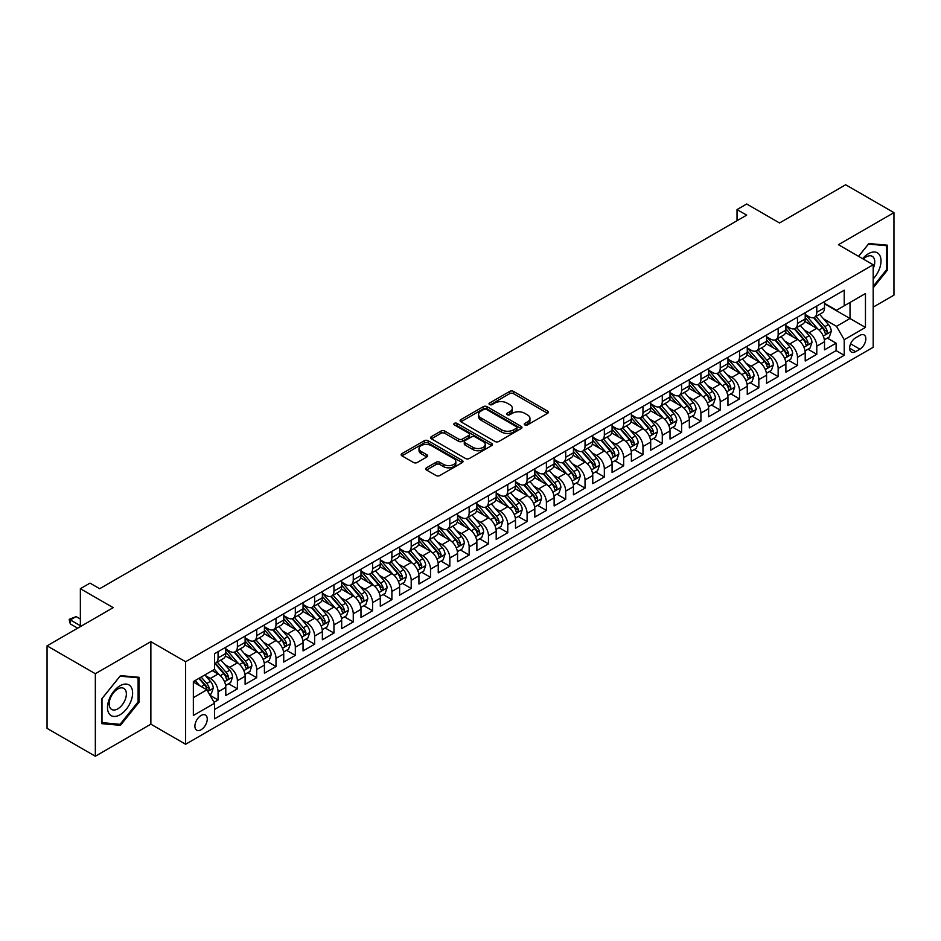 <?xml version="1.0" encoding="UTF-8"?>
<svg xmlns="http://www.w3.org/2000/svg" width="941" height="941" viewBox="0 0 941 941"><rect width="100%" height="100%" fill="white"/><g stroke="black" fill="none" stroke-linecap="round" stroke-linejoin="round"><path stroke-width="1.41" d="M524.831 424.92A1.882 1.082 0 0 0 527.478 424.92L547.627 413.299A2.682 1.553 0 0 0 548.403 412.205A2.682 1.553 0 0 0 547.627 411.111L513.504 391.409A2.682 1.553 0 0 0 509.704 391.409L489.567 403.03A1.882 1.082 0 0 0 489.014 403.807A1.882 1.082 0 0 0 489.567 404.571A1.882 1.082 0 0 0 492.214 404.571L494.825 403.066A8.575 4.952 0 0 1 506.964 403.066L509.799 404.701A8.575 4.952 0 0 1 512.316 408.206A8.575 4.952 0 0 1 509.799 411.711L507.199 413.217A1.882 1.082 0 0 0 506.646 413.981A1.882 1.082 0 0 0 507.199 414.746A1.882 1.082 0 0 0 509.846 414.746L512.457 413.24A8.575 4.952 0 0 1 524.584 413.24L527.43 414.887A8.575 4.952 0 0 1 529.948 418.38A8.575 4.952 0 0 1 527.43 421.886L524.831 423.391A1.882 1.082 0 0 0 524.278 424.156A1.882 1.082 0 0 0 524.831 424.92L524.831 423.391M201.08 729.757A8.74 5.046 120 0 0 206.785 722.053A8.74 5.046 120 0 0 205.444 715.042A8.74 5.046 120 0 0 201.08 715.478A8.74 5.046 120 0 0 195.363 723.182A8.74 5.046 120 0 0 196.704 730.181A8.74 5.046 120 0 0 201.08 729.757M426.485 467.806A2.682 1.553 0 0 0 425.697 468.9A2.682 1.553 0 0 0 426.485 469.994L436.059 475.523A2.682 1.553 0 0 0 439.847 475.523L462.219 462.607A2.682 1.553 0 0 0 463.007 461.513A2.682 1.553 0 0 0 462.219 460.42L428.096 440.717A2.682 1.553 0 0 0 424.309 440.717L401.936 453.633A2.682 1.553 0 0 0 401.148 454.726A2.682 1.553 0 0 0 401.936 455.82L413.499 462.49A2.682 1.553 0 0 0 417.286 462.49L426.861 456.973A2.682 1.553 0 0 0 427.649 455.867A2.682 1.553 0 0 0 426.861 454.774L421.133 451.468A7.175 4.14 0 0 1 419.027 448.539A7.175 4.14 0 0 1 423.45 444.717A7.175 4.14 0 0 1 431.272 445.611L453.738 458.585A7.175 4.14 0 0 1 455.832 461.513A7.175 4.14 0 0 1 451.409 465.336A7.175 4.14 0 0 1 443.587 464.442L439.847 462.278A2.682 1.553 0 0 0 436.059 462.278L426.485 467.806L426.485 469.994M873.189 307.142L893.95 295.156L893.95 212.642L845.665 184.765L779.513 222.958L746.683 203.997L737.026 209.572L746.683 215.148L99.675 588.701L90.018 583.126L80.361 588.701L80.361 626.612M95.335 673.721L95.335 756.235L150.866 724.182L150.866 641.656L95.335 673.721L47.05 645.844L113.202 607.651L80.361 588.701M150.866 641.656L185.624 661.735L873.189 264.774L873.189 347.288L185.624 744.249L185.624 661.735M893.95 212.642L838.419 244.695L873.189 264.774M495.013 441.482A2.682 1.553 0 0 0 498.801 441.482L521.173 428.567A2.682 1.553 0 0 0 521.961 427.473A2.682 1.553 0 0 0 521.173 426.379L487.05 406.677A2.682 1.553 0 0 0 483.262 406.677L460.89 419.592A2.682 1.553 0 0 0 460.102 420.686A2.682 1.553 0 0 0 460.89 421.78L495.013 441.482M455.103 425.332A1.882 1.082 0 0 1 457.008 425.591L457.008 423.368L491.696 443.399A2.682 1.553 0 0 1 492.484 444.493A2.682 1.553 0 0 1 491.696 445.587L469.324 458.502A2.682 1.553 0 0 1 465.536 458.502L431.413 438.8L431.413 436.612A2.682 1.553 0 0 0 430.625 437.706A2.682 1.553 0 0 0 431.413 438.8M431.413 436.612L440.988 431.084A2.682 1.553 0 0 1 444.775 431.084L458.62 439.071A2.682 1.553 0 0 0 462.407 439.071L468.759 435.401A2.682 1.553 0 0 0 469.547 434.307A2.682 1.553 0 0 0 468.759 433.213L454.35 424.897A1.882 1.082 0 0 1 453.797 424.132A1.882 1.082 0 0 1 454.962 423.132A1.882 1.082 0 0 1 457.008 423.368M95.335 756.235L47.05 728.358L47.05 645.844M214.066 702.292L218.077 699.975L210.055 695.352M205.503 675.662L210.349 678.461A10.927 6.305 60 0 1 218.077 691.835L225.793 687.377L225.793 695.517L237.391 688.824L228.592 683.754M224.805 664.511L229.663 667.31A10.927 6.305 60 0 1 237.391 680.684L245.107 676.226L245.107 684.366L256.693 677.673L247.906 672.603M244.119 653.36L248.977 656.159A10.927 6.305 60 0 1 256.693 669.533L264.421 665.075L264.421 673.215L276.007 666.522L267.22 661.452M263.433 642.209L268.291 645.008A10.927 6.305 60 0 1 276.007 658.382L283.735 653.924L283.735 662.064L295.321 655.383L286.534 650.302M282.747 631.058L287.605 633.858A10.927 6.305 60 0 1 295.321 647.232L303.049 642.774L303.049 650.913L314.635 644.232L305.849 639.151M302.061 619.907L306.919 622.707A10.927 6.305 60 0 1 314.635 636.081L322.363 631.623L322.363 639.762L333.949 633.081L325.163 628M321.375 608.756L326.233 611.556A10.927 6.305 60 0 1 333.949 624.942L341.677 620.472L341.677 628.612L353.263 621.93L344.477 616.849M340.689 597.606L345.547 600.405A10.927 6.305 60 0 1 353.263 613.791L360.991 609.321L360.991 617.461L372.577 610.78L363.791 605.698M360.003 586.455L364.849 589.254A10.927 6.305 60 0 1 372.577 602.64L380.305 598.17L380.305 606.31L391.891 599.629L383.105 594.547M379.317 575.304L384.163 578.103A10.927 6.305 60 0 1 391.891 591.489L399.619 587.019L399.619 595.159L411.205 588.478L402.419 583.396M398.631 564.153L403.477 566.952A10.927 6.305 60 0 1 411.205 580.338L418.933 575.868L418.933 584.008L430.519 577.327L421.733 572.246M417.945 553.002L422.791 555.802A10.927 6.305 60 0 1 430.519 569.187L438.247 564.718L438.247 572.857L449.833 566.176L441.047 561.095M437.259 541.851L442.105 544.651A10.927 6.305 60 0 1 449.833 558.037L457.561 553.567L457.561 561.706L469.147 555.025L460.361 549.944M456.573 530.7L461.419 533.5A10.927 6.305 60 0 1 469.147 546.886L476.875 542.416L476.875 550.567L488.461 543.874L479.675 538.793M475.887 519.55L480.733 522.349A10.927 6.305 60 0 1 488.461 535.735L496.189 531.265L496.189 539.416L507.775 532.724L498.989 527.642M495.201 508.399L500.047 511.198A10.927 6.305 60 0 1 507.775 524.584L515.503 520.126L515.503 528.266L527.089 521.573L518.303 516.491M514.515 497.248L519.361 500.047A10.927 6.305 60 0 1 527.089 513.433L534.817 508.975L534.817 517.115L546.403 510.422L537.617 505.341M533.829 486.097L538.675 488.897A10.927 6.305 60 0 1 546.403 502.282L554.131 497.824L554.131 505.964L565.717 499.271L556.931 494.19M553.143 474.946L557.989 477.746A10.927 6.305 60 0 1 565.717 491.131L573.445 486.673L573.445 494.813L585.031 488.12L576.245 483.051M572.457 463.795L577.303 466.595A10.927 6.305 60 0 1 585.031 479.981L592.759 475.523L592.759 483.662L604.345 476.969L595.559 471.9M591.771 452.645L596.618 455.444A10.927 6.305 60 0 1 604.345 468.83L612.073 464.372L612.073 472.511L623.66 465.819L614.873 460.749M611.085 441.494L615.932 444.293A10.927 6.305 60 0 1 623.66 457.679L631.387 453.221L631.387 461.361L642.974 454.668L634.187 449.598M630.399 430.343L635.246 433.142A10.927 6.305 60 0 1 642.974 446.528L650.69 442.07L650.69 450.21L662.288 443.517L653.501 438.447M649.713 419.192L654.56 421.991A10.927 6.305 60 0 1 662.288 435.377L670.004 430.919L670.004 439.059L681.602 432.366L672.815 427.296M669.027 408.041L673.874 410.841A10.927 6.305 60 0 1 681.602 424.226L689.318 419.768L689.318 427.908L700.916 421.215L692.117 416.145M688.342 396.89L693.188 399.69A10.927 6.305 60 0 1 700.916 413.075L708.632 408.617L708.632 416.757L720.23 410.064L711.431 404.995M707.656 385.739L712.502 388.539A10.927 6.305 60 0 1 720.23 401.925L727.946 397.467L727.946 405.606L739.544 398.913L730.745 393.844M726.958 374.589L731.816 377.388A10.927 6.305 60 0 1 739.544 390.774L747.26 386.316L747.26 394.455L758.846 387.763L750.059 382.693M746.272 363.438L751.13 366.237A10.927 6.305 60 0 1 758.846 379.623L766.574 375.165L766.574 383.305L778.16 376.612L769.373 371.542M765.586 352.287L770.444 355.086A10.927 6.305 60 0 1 778.16 368.472L785.888 364.014L785.888 372.154L797.474 365.461L788.687 360.391M784.9 341.136L789.758 343.935A10.927 6.305 60 0 1 797.474 357.321L805.202 352.863L805.202 361.003L816.788 354.31L816.788 346.17A10.927 6.305 -120 0 0 809.072 332.785L804.214 329.985M808.001 349.24L816.788 354.31M225.793 687.377A10.927 6.305 -120 0 0 218.077 674.003L212.278 670.651M245.107 676.226A10.927 6.305 -120 0 0 237.391 662.852L225.44 655.948M264.421 665.075A10.927 6.305 -120 0 0 256.693 651.701L244.754 644.797M283.735 653.924A10.927 6.305 -120 0 0 276.007 640.55L264.068 633.646M303.049 642.774A10.927 6.305 -120 0 0 295.321 629.4L283.382 622.495M322.363 631.623A10.927 6.305 -120 0 0 314.635 618.249L302.696 611.344M341.677 620.472A10.927 6.305 -120 0 0 333.949 607.098L322.01 600.193M360.991 609.321A10.927 6.305 -120 0 0 353.263 595.947L341.324 589.054M380.305 598.17A10.927 6.305 -120 0 0 372.577 584.796L360.638 577.903M399.619 587.019A10.927 6.305 -120 0 0 391.891 573.645L379.952 566.753M418.933 575.868A10.927 6.305 -120 0 0 411.205 562.495L399.266 555.602M438.247 564.718A10.927 6.305 -120 0 0 430.519 551.344L418.58 544.451M457.561 553.567A10.927 6.305 -120 0 0 449.833 540.193L437.894 533.3M476.875 542.416A10.927 6.305 -120 0 0 469.147 529.042L457.208 522.149M496.189 531.265A10.927 6.305 -120 0 0 488.461 517.891L476.522 510.998M515.503 520.126A10.927 6.305 -120 0 0 507.775 506.74L495.836 499.847M534.817 508.975A10.927 6.305 -120 0 0 527.089 495.589L515.15 488.697M554.131 497.824A10.927 6.305 -120 0 0 546.403 484.439L534.453 477.546M573.445 486.673A10.927 6.305 -120 0 0 565.717 473.288L553.767 466.395M592.759 475.523A10.927 6.305 -120 0 0 585.031 462.137L573.081 455.244M612.073 464.372A10.927 6.305 -120 0 0 604.345 450.986L592.395 444.093M631.387 453.221A10.927 6.305 -120 0 0 623.66 439.835L611.709 432.942M650.69 442.07A10.927 6.305 -120 0 0 642.974 428.684L631.023 421.791M670.004 430.919A10.927 6.305 -120 0 0 662.288 417.533L650.337 410.641M689.318 419.768A10.927 6.305 -120 0 0 681.602 406.383L669.651 399.49M708.632 408.617A10.927 6.305 -120 0 0 700.916 395.232L688.965 388.339M727.946 397.467A10.927 6.305 -120 0 0 720.23 384.081L708.279 377.188M747.26 386.316A10.927 6.305 -120 0 0 739.544 372.93L727.593 366.037M766.574 375.165A10.927 6.305 -120 0 0 758.846 361.779L746.907 354.886M785.888 364.014A10.927 6.305 -120 0 0 778.16 350.628L766.221 343.736M805.202 352.863A10.927 6.305 -120 0 0 797.474 339.478L785.535 332.585M859.862 335.361L855.616 337.807A8.469 4.893 120 0 0 850.076 345.265A8.469 4.893 120 0 0 851.382 352.052A8.469 4.893 120 0 0 855.616 351.64L859.862 349.182A8.469 4.893 120 0 0 865.391 341.724A8.469 4.893 120 0 0 864.097 334.937A8.469 4.893 120 0 0 859.862 335.361M193.352 697.634L206.867 689.835L214.595 703.209L214.595 718.83L844.218 355.31L844.218 339.701L836.49 326.327L823.528 318.834M214.595 703.209L193.352 715.478L193.352 681.578L214.595 669.31L214.595 653.701L844.218 290.193L844.218 305.801L865.461 293.545L865.461 327.433L844.218 339.701M225.793 649.019L229.663 651.254A10.927 6.305 60 0 0 235.121 651.795L242.849 647.337A10.927 6.305 -120 0 0 245.107 642.327L245.107 636.081M245.107 637.869L248.977 640.103A10.927 6.305 60 0 0 254.435 640.645L262.163 636.187A10.927 6.305 -120 0 0 264.421 631.176L264.421 624.93M264.421 626.718L268.291 628.953A10.927 6.305 60 0 0 273.749 629.494L281.477 625.036A10.927 6.305 -120 0 0 283.735 620.025L283.735 613.779M283.735 615.567L287.605 617.802A10.927 6.305 60 0 0 293.063 618.343L300.791 613.885A10.927 6.305 -120 0 0 303.049 608.874L303.049 602.628M303.049 604.416L306.919 606.651A10.927 6.305 60 0 0 312.377 607.192L320.105 602.734A10.927 6.305 -120 0 0 322.363 597.723L322.363 591.489M322.363 593.265L326.233 595.5A10.927 6.305 60 0 0 331.691 596.041L339.419 591.583A10.927 6.305 -120 0 0 341.677 586.572L341.677 580.338M341.677 582.114L345.547 584.349A10.927 6.305 60 0 0 351.005 584.89L358.733 580.432A10.927 6.305 -120 0 0 360.991 575.422L360.991 569.187M360.991 570.964L364.849 573.198A10.927 6.305 60 0 0 370.319 573.739L378.047 569.281A10.927 6.305 -120 0 0 380.305 564.271L380.305 558.037M380.305 559.813L384.163 562.048A10.927 6.305 60 0 0 389.633 562.589L397.361 558.131A10.927 6.305 -120 0 0 399.619 553.12L399.619 546.886M399.619 548.662L403.477 550.897A10.927 6.305 60 0 0 408.947 551.438L416.675 546.98A10.927 6.305 -120 0 0 418.933 541.981L418.933 535.735M418.933 537.511L422.791 539.746A10.927 6.305 60 0 0 428.261 540.287L435.989 535.829A10.927 6.305 -120 0 0 438.247 530.83L438.247 524.584M438.247 526.36L442.105 528.595A10.927 6.305 60 0 0 447.575 529.136L455.303 524.678A10.927 6.305 -120 0 0 457.561 519.679L457.561 513.433M457.561 515.209L461.419 517.444A10.927 6.305 60 0 0 466.889 517.985L474.605 513.527A10.927 6.305 -120 0 0 476.875 508.528L476.875 502.282M476.875 504.058L480.733 506.293A10.927 6.305 60 0 0 486.203 506.834L493.919 502.376A10.927 6.305 -120 0 0 496.189 497.377L496.189 491.131M496.189 492.908L500.047 495.142A10.927 6.305 60 0 0 505.517 495.684L513.233 491.226A10.927 6.305 -120 0 0 515.503 486.226L515.503 479.981M515.503 481.757L519.361 483.992A10.927 6.305 60 0 0 524.831 484.533L532.547 480.075A10.927 6.305 -120 0 0 534.817 475.076L534.817 468.83M534.817 470.606L538.675 472.841A10.927 6.305 60 0 0 544.145 473.382L551.861 468.924A10.927 6.305 -120 0 0 554.131 463.925L554.131 457.679M554.131 459.455L557.989 461.69A10.927 6.305 60 0 0 563.447 462.231L571.175 457.773A10.927 6.305 -120 0 0 573.445 452.774L573.445 446.528M573.445 448.316L577.303 450.539A10.927 6.305 60 0 0 582.761 451.08L590.489 446.622A10.927 6.305 -120 0 0 592.759 441.623L592.759 435.377M592.759 437.165L596.618 439.388A10.927 6.305 60 0 0 602.075 439.929L609.803 435.471A10.927 6.305 -120 0 0 612.073 430.472L612.073 424.226M612.073 426.014L615.932 428.237A10.927 6.305 60 0 0 621.389 428.778L629.117 424.32A10.927 6.305 -120 0 0 631.387 419.321L631.387 413.075M631.387 414.863L635.246 417.086A10.927 6.305 60 0 0 640.703 417.628L648.431 413.17A10.927 6.305 -120 0 0 650.69 408.171L650.69 401.925M650.69 403.713L654.56 405.936A10.927 6.305 60 0 0 660.017 406.477L667.745 402.019A10.927 6.305 -120 0 0 670.004 397.02L670.004 390.774M670.004 392.562L673.874 394.785A10.927 6.305 60 0 0 679.331 395.326L687.059 390.868A10.927 6.305 -120 0 0 689.318 385.869L689.318 379.623M689.318 381.411L693.188 383.634A10.927 6.305 60 0 0 698.645 384.175L706.373 379.717A10.927 6.305 -120 0 0 708.632 374.718L708.632 368.472M708.632 370.26L712.502 372.483A10.927 6.305 60 0 0 717.959 373.024L725.687 368.566A10.927 6.305 -120 0 0 727.946 363.567L727.946 357.321M727.946 359.109L731.816 361.332A10.927 6.305 60 0 0 737.274 361.873L745.001 357.415A10.927 6.305 -120 0 0 747.26 352.416L747.26 346.17M747.26 347.958L751.13 350.181A10.927 6.305 60 0 0 756.588 350.722L764.315 346.264A10.927 6.305 -120 0 0 766.574 341.265L766.574 335.02M766.574 336.807L770.444 339.031A10.927 6.305 60 0 0 775.902 339.572L783.63 335.114A10.927 6.305 -120 0 0 785.888 330.115L785.888 323.869M785.888 325.657L789.758 327.88A10.927 6.305 60 0 0 795.216 328.421L802.944 323.963A10.927 6.305 -120 0 0 805.202 318.964L805.202 312.718M214.595 709.455L836.102 350.628L836.102 343.159L824.516 349.852L824.516 341.712A10.927 6.305 -120 0 0 816.788 328.327L804.849 321.434M805.202 314.506L809.072 316.729A10.927 6.305 -120 0 0 814.53 317.27A10.927 6.305 -120 0 0 816.788 312.271L816.788 306.025M814.53 317.27L822.258 312.812A10.927 6.305 -120 0 0 824.516 307.813L824.516 301.567M218.077 651.701L218.077 657.935A10.927 6.305 60 0 1 215.807 662.946A10.927 6.305 60 0 1 214.595 663.381M215.807 662.946L223.535 658.477A10.927 6.305 -120 0 0 225.793 653.477L225.793 647.232M237.391 640.55L237.391 646.796A10.927 6.305 60 0 1 235.121 651.795M256.693 629.4L256.693 635.645A10.927 6.305 60 0 1 254.435 640.645M276.007 618.249L276.007 624.495A10.927 6.305 60 0 1 273.749 629.494M295.321 607.098L295.321 613.344A10.927 6.305 60 0 1 293.063 618.343M314.635 595.947L314.635 602.193A10.927 6.305 60 0 1 312.377 607.192M333.949 584.796L333.949 591.042A10.927 6.305 60 0 1 331.691 596.041M353.263 573.645L353.263 579.891A10.927 6.305 60 0 1 351.005 584.89M372.577 562.495L372.577 568.74A10.927 6.305 60 0 1 370.319 573.739M391.891 551.344L391.891 557.59A10.927 6.305 60 0 1 389.633 562.589M411.205 540.193L411.205 546.439A10.927 6.305 60 0 1 408.947 551.438M430.519 529.042L430.519 535.288A10.927 6.305 60 0 1 428.261 540.287M449.833 517.891L449.833 524.137A10.927 6.305 60 0 1 447.575 529.136M469.147 506.74L469.147 512.986A10.927 6.305 60 0 1 466.889 517.985M488.461 495.589L488.461 501.835A10.927 6.305 60 0 1 486.203 506.834M507.775 484.439L507.775 490.684A10.927 6.305 60 0 1 505.517 495.684M527.089 473.288L527.089 479.534A10.927 6.305 60 0 1 524.831 484.533M546.403 462.137L546.403 468.383A10.927 6.305 60 0 1 544.145 473.382M565.717 450.986L565.717 457.232A10.927 6.305 60 0 1 563.447 462.231M585.031 439.835L585.031 446.081A10.927 6.305 60 0 1 582.761 451.08M604.345 428.684L604.345 434.93A10.927 6.305 60 0 1 602.075 439.929M623.66 417.533L623.66 423.779A10.927 6.305 60 0 1 621.389 428.778M642.974 406.383L642.974 412.629A10.927 6.305 60 0 1 640.703 417.628M662.288 395.232L662.288 401.478A10.927 6.305 60 0 1 660.017 406.477M681.602 384.081L681.602 390.327A10.927 6.305 60 0 1 679.331 395.326M700.916 372.93L700.916 379.176A10.927 6.305 60 0 1 698.645 384.175M720.23 361.779L720.23 368.025A10.927 6.305 60 0 1 717.959 373.024M739.544 350.628L739.544 356.874A10.927 6.305 60 0 1 737.274 361.873M758.846 339.478L758.846 345.723A10.927 6.305 60 0 1 756.588 350.722M778.16 328.327L778.16 334.573A10.927 6.305 60 0 1 775.902 339.572M797.474 317.176L797.474 323.422A10.927 6.305 60 0 1 795.216 328.421M797.474 357.321L797.474 365.461M778.16 368.472L778.16 376.612M758.846 379.623L758.846 387.763M739.544 390.774L739.544 398.913M720.23 401.925L720.23 410.064M700.916 413.075L700.916 421.215M681.602 424.226L681.602 432.366M662.288 435.377L662.288 443.517M642.974 446.528L642.974 454.668M623.66 457.679L623.66 465.819M604.345 468.83L604.345 476.969M585.031 479.981L585.031 488.12M565.717 491.131L565.717 499.271M546.403 502.282L546.403 510.422M527.089 513.433L527.089 521.573M507.775 524.584L507.775 532.724M488.461 535.735L488.461 543.874M469.147 546.886L469.147 555.025M449.833 558.037L449.833 566.176M430.519 569.187L430.519 577.327M411.205 580.338L411.205 588.478M391.891 591.489L391.891 599.629M372.577 602.64L372.577 610.78M353.263 613.791L353.263 621.93M333.949 624.942L333.949 633.081M314.635 636.081L314.635 644.232M295.321 647.232L295.321 655.383M276.007 658.382L276.007 666.522M256.693 669.533L256.693 677.673M237.391 680.684L237.391 688.824M218.077 691.835L218.077 699.975M206.867 689.835L193.352 682.025M836.49 326.327L850.017 318.517L850.017 302.461L865.461 293.545M824.516 303.802L865.461 327.433M824.516 303.355L836.49 310.271L844.218 305.801M150.866 724.182L185.624 744.249M737.026 209.572L737.026 220.723M827.315 338.09L836.102 343.159M836.102 350.628L844.218 355.31M873.189 287.84L887.481 270.055L887.481 245.213L868.837 243.543L858.568 256.328M101.804 723.664L120.436 725.335L139.08 702.151L139.08 677.297L120.436 675.626L101.804 698.822L101.804 723.664M886.516 269.502L887.481 270.055M138.115 701.586L139.08 702.151M118.472 724.194L120.436 725.335M525.572 425.191L527.43 424.12A8.575 4.952 0 0 0 529.948 420.615L529.948 418.38M512.316 408.206L512.316 410.441A8.575 4.952 0 0 1 509.799 413.934L507.94 415.016M547.591 413.322L513.504 393.632A2.682 1.553 0 0 0 509.704 393.632L490.32 404.83M521.138 428.59L487.05 408.9A2.682 1.553 0 0 0 483.262 408.9L460.925 421.803L460.89 419.592M516.433 428.237A1.882 1.082 0 0 0 516.985 427.473A1.882 1.082 0 0 0 516.433 426.708L486.485 409.406A1.882 1.082 0 0 0 483.827 409.406L481.086 410.994A8.575 4.952 0 0 0 478.569 414.499A8.575 4.952 0 0 0 481.086 418.004L501.553 429.825A8.575 4.952 0 0 0 513.692 429.825L516.433 428.237L516.433 430.472A1.882 1.082 0 0 0 516.985 429.696L516.985 427.473M478.569 414.499L478.569 416.734A8.575 4.952 0 0 0 481.086 420.239L481.086 418.004M516.433 430.472L513.692 432.048A8.575 4.952 0 0 1 501.553 432.048L481.086 420.239M431.449 438.824L440.988 433.307L440.988 431.084M469.547 434.307L469.547 436.542A2.682 1.553 0 0 1 468.759 437.636L462.407 441.305A2.682 1.553 0 0 1 458.62 441.305L444.775 433.307A2.682 1.553 0 0 0 440.988 433.307M457.008 425.591L491.661 445.611M472.982 447.363A7.175 4.14 0 0 0 480.792 448.257A7.175 4.14 0 0 0 485.215 444.434A7.175 4.14 0 0 0 483.121 441.505L475.205 436.942A2.682 1.553 0 0 0 471.417 436.942L465.066 440.6A2.682 1.553 0 0 0 464.278 441.694A2.682 1.553 0 0 0 465.066 442.799L472.982 447.363L472.982 449.598A7.175 4.14 0 0 0 480.792 450.492A7.175 4.14 0 0 0 485.215 446.669L485.215 444.434M464.278 441.694L464.278 443.929A2.682 1.553 0 0 0 465.066 445.022L465.066 442.799M472.982 449.598L465.066 445.022M455.832 461.513L455.832 463.737A7.175 4.14 0 0 1 451.409 467.559A7.175 4.14 0 0 1 443.587 466.665L439.847 464.501A2.682 1.553 0 0 0 436.059 464.501L426.52 470.018M419.027 448.539L419.027 450.774A7.175 4.14 0 0 0 421.133 453.703L421.133 451.468M426.826 456.985L421.133 453.703M462.219 460.42L462.219 462.607L428.096 442.94A2.682 1.553 0 0 0 424.309 442.94L401.972 455.844M824.351 339.795L829.35 336.913L831.279 331.338A7.234 4.176 -120 0 0 828.456 324.539L819.635 314.329M817.87 329.032L807.402 316.917A20.89 12.068 -120 0 0 805.202 314.623M812.13 325.633L806.272 318.858A17.35 10.01 -120 0 0 805.202 317.693M813.542 317.67L822.469 327.997A7.234 4.176 60 0 1 825.057 332.985C826.139 334.443 826.916 333.996 827.374 331.644A7.234 4.176 -120 0 0 824.787 326.668L815.965 316.447M814.071 317.493L823.657 328.597A3.682 2.129 60 0 1 824.587 330.044L827.374 331.644M825.057 332.985L825.575 333.843M873.189 278.865A17.75 10.245 120 0 0 880.776 258.281A17.75 10.245 120 0 0 868.461 253.682A17.75 10.245 120 0 0 862.638 258.681M873.189 268.526A12.151 7.022 120 0 0 872.248 256.328A12.151 7.022 120 0 0 866.167 256.928A12.151 7.022 120 0 0 863.356 259.093M858.604 256.352L868.461 244.095L886.516 245.707L886.516 269.785L873.189 286.358M885.316 245.013L886.516 245.707M130.928 701.233A17.75 10.245 120 0 0 126.329 684.083A17.75 10.245 120 0 0 109.18 699.292A17.75 10.245 120 0 0 113.779 716.43A17.75 10.245 120 0 0 130.928 701.233M125.212 699.598A12.151 7.022 120 0 0 123.847 688.412A12.151 7.022 120 0 0 110.32 698.269A12.151 7.022 120 0 0 111.697 709.467A12.151 7.022 120 0 0 125.212 699.598M101.993 722.723L101.993 698.645L120.06 676.179L138.115 677.791L138.115 701.868L120.06 724.335L101.804 722.606M136.916 677.097L138.115 677.791M805.037 350.946L810.036 348.064L811.965 342.489A7.234 4.176 -120 0 0 809.142 335.69L800.321 325.48M798.556 340.183L788.087 328.068A20.89 12.068 -120 0 0 785.888 325.774M792.816 336.784L786.958 330.009A17.35 10.01 -120 0 0 785.888 328.844M794.228 328.821L803.155 339.148A7.234 4.176 60 0 1 805.743 344.135C806.825 345.594 807.601 345.147 808.06 342.795A7.234 4.176 -120 0 0 805.472 337.819L796.651 327.597M794.757 328.644L804.343 339.748A3.682 2.129 60 0 1 805.273 341.195L808.06 342.795M805.743 344.135L806.261 344.994M785.723 362.097L790.722 359.215L792.651 353.64A7.234 4.176 -120 0 0 789.828 346.841L781.006 336.631M779.242 351.334L768.773 339.219A20.89 12.068 -120 0 0 766.574 336.925M773.502 347.935L767.644 341.16A17.35 10.01 -120 0 0 766.574 339.995M774.913 339.972L783.841 350.299A7.234 4.176 60 0 1 786.429 355.286C787.511 356.745 788.287 356.298 788.746 353.945A7.234 4.176 -120 0 0 786.158 348.97L777.337 338.748M775.443 339.795L785.029 350.899A3.682 2.129 60 0 1 785.958 352.346L788.746 353.945M786.429 355.286L786.947 356.145M766.409 373.248L771.408 370.366L773.337 364.79A7.234 4.176 -120 0 0 770.514 357.992L761.692 347.782M759.928 362.485L749.459 350.37A20.89 12.068 -120 0 0 747.26 348.076M754.188 359.086L748.33 352.31A17.35 10.01 -120 0 0 747.26 351.146M755.599 351.122L764.527 361.45A7.234 4.176 60 0 1 767.115 366.437C768.197 367.896 768.973 367.449 769.432 365.096A7.234 4.176 -120 0 0 766.844 360.109L758.023 349.899M756.129 350.946L765.715 362.05A3.682 2.129 60 0 1 766.644 363.497L769.432 365.096M767.115 366.437L767.633 367.296M747.095 384.399L752.094 381.517L754.023 375.941A7.234 4.176 -120 0 0 751.2 369.143L742.378 358.933M740.614 373.636L730.145 361.52A20.89 12.068 -120 0 0 727.946 359.227M734.874 370.236L729.016 363.461A17.35 10.01 -120 0 0 727.946 362.297M736.285 362.273L745.213 372.601A7.234 4.176 60 0 1 747.801 377.588C748.883 379.047 749.659 378.6 750.118 376.247A7.234 4.176 -120 0 0 747.53 371.26L738.709 361.05M736.815 362.097L746.401 373.201A3.682 2.129 60 0 1 747.33 374.647L750.118 376.247M747.801 377.588L748.318 378.447M727.793 395.549L732.78 392.668L734.709 387.092A7.234 4.176 -120 0 0 731.886 380.293L723.064 370.084M721.3 384.787L710.831 372.671A20.89 12.068 -120 0 0 708.632 370.378M715.56 381.387L709.702 374.612A17.35 10.01 -120 0 0 708.632 373.448M716.983 373.424L725.899 383.752A7.234 4.176 60 0 1 728.487 388.739C729.569 390.197 730.345 389.75 730.804 387.398A7.234 4.176 -120 0 0 728.216 382.411L719.394 372.201M717.501 373.248L727.087 384.351A3.682 2.129 60 0 1 728.016 385.798L730.804 387.398M728.487 388.739L729.004 389.598M708.479 406.7L713.466 403.818L715.395 398.243A7.234 4.176 -120 0 0 712.572 391.444L703.75 381.234M701.986 395.938L691.517 383.822A20.89 12.068 -120 0 0 689.318 381.528M696.246 392.538L690.388 385.763A17.35 10.01 -120 0 0 689.318 384.598M697.669 384.575L706.585 394.902A7.234 4.176 60 0 1 709.173 399.89C710.255 401.348 711.031 400.901 711.49 398.549A7.234 4.176 -120 0 0 708.902 393.561L700.08 383.352M698.187 384.399L707.785 395.502A3.682 2.129 60 0 1 708.714 396.949L711.49 398.549M709.173 399.89L709.702 400.748M689.165 417.851L694.152 414.969L696.081 409.394A7.234 4.176 -120 0 0 693.258 402.595L684.436 392.385M682.672 407.088L672.203 394.973A20.89 12.068 -120 0 0 670.004 392.679M676.932 403.689L671.074 396.914A17.35 10.01 -120 0 0 670.004 395.749M678.355 395.726L687.271 406.053A7.234 4.176 60 0 1 689.859 411.041C690.941 412.499 691.717 412.052 692.176 409.7A7.234 4.176 -120 0 0 689.588 404.712L680.766 394.502M678.873 395.549L688.471 406.653A3.682 2.129 60 0 1 689.4 408.1L692.176 409.7M689.859 411.041L690.388 411.899M669.851 429.002L674.838 426.12L676.767 420.545A7.234 4.176 -120 0 0 673.944 413.746L665.122 403.536M663.358 418.239L652.889 406.124A20.89 12.068 -120 0 0 650.69 403.83M657.618 414.84L651.76 408.065A17.35 10.01 -120 0 0 650.69 406.9M659.041 406.877L667.957 417.204A7.234 4.176 60 0 1 670.545 422.191C671.627 423.65 672.403 423.203 672.862 420.85A7.234 4.176 -120 0 0 670.274 415.863L661.452 405.653M659.559 406.7L669.157 417.804A3.682 2.129 60 0 1 670.086 419.251L672.862 420.85M670.545 422.191L671.074 423.05M650.537 440.153L655.524 437.271L657.453 431.696A7.234 4.176 -120 0 0 654.63 424.897L645.808 414.687M644.044 429.39L633.575 417.275A20.89 12.068 -120 0 0 631.387 414.981M638.304 425.991L632.446 419.215A17.35 10.01 -120 0 0 631.387 418.051M639.727 418.027L648.643 428.355A7.234 4.176 60 0 1 651.231 433.342C652.313 434.801 653.089 434.354 653.548 432.001A7.234 4.176 -120 0 0 650.972 427.014L642.138 416.804M640.245 417.851L649.843 428.955A3.682 2.129 60 0 1 650.772 430.402L653.548 432.001M651.231 433.342L651.76 434.201M631.223 451.304L636.21 448.422L638.139 442.846A7.234 4.176 -120 0 0 635.328 436.048L626.494 425.838M624.73 440.541L614.261 428.426A20.89 12.068 -120 0 0 612.073 426.132M618.99 437.142L613.132 430.366A17.35 10.01 -120 0 0 612.073 429.202M620.413 429.178L629.341 439.506A7.234 4.176 60 0 1 631.917 444.493C632.999 445.952 633.775 445.505 634.234 443.152A7.234 4.176 -120 0 0 631.658 438.165L622.824 427.955M620.931 429.002L630.529 440.106A3.682 2.129 60 0 1 631.458 441.552L634.234 443.152M631.917 444.493L632.446 445.352M611.909 462.454L616.896 459.573L618.825 453.997A7.234 4.176 -120 0 0 616.014 447.198L607.18 436.989M605.416 451.692L594.947 439.576A20.89 12.068 -120 0 0 592.759 437.283M599.676 448.292L593.818 441.517A17.35 10.01 -120 0 0 592.759 440.353M601.099 440.329L610.027 450.657A7.234 4.176 60 0 1 612.603 455.644C613.685 457.103 614.461 456.656 614.92 454.303A7.234 4.176 -120 0 0 612.344 449.316L603.51 439.106M601.617 440.153L611.215 451.257A3.682 2.129 60 0 1 612.144 452.703L614.92 454.303M612.603 455.644L613.132 456.503M592.595 473.605L597.582 470.723L599.511 465.148A7.234 4.176 -120 0 0 596.7 458.349L587.866 448.139M586.102 462.843L575.633 450.727A20.89 12.068 -120 0 0 573.445 448.434M580.362 459.443L574.516 452.668A17.35 10.01 -120 0 0 573.445 451.504M581.785 451.468L590.713 461.808A7.234 4.176 60 0 1 593.289 466.795C594.371 468.253 595.147 467.806 595.606 465.454A7.234 4.176 -120 0 0 593.03 460.467L584.196 450.257M582.303 451.304L591.901 462.407A3.682 2.129 60 0 1 592.83 463.854L595.606 465.454M593.289 466.795L593.818 467.653M573.281 484.756L578.268 481.874L580.197 476.299A7.234 4.176 -120 0 0 577.386 469.5L568.552 459.29M566.788 473.993L556.319 461.878A20.89 12.068 -120 0 0 554.131 459.584M561.048 470.594L555.202 463.819A17.35 10.01 -120 0 0 554.131 462.654M562.471 462.619L571.399 472.958A7.234 4.176 60 0 1 573.975 477.946C575.069 479.404 575.833 478.957 576.292 476.605A7.234 4.176 -120 0 0 573.716 471.617L564.882 461.408M562.989 462.454L572.587 473.558A3.682 2.129 60 0 1 573.516 475.005L576.292 476.605M573.975 477.946L574.504 478.804M553.967 495.907L558.954 493.025L560.883 487.45A7.234 4.176 -120 0 0 558.072 480.651L549.238 470.441M547.474 485.144L537.005 473.029A20.89 12.068 -120 0 0 534.817 470.735M541.734 481.745L535.888 474.97A17.35 10.01 -120 0 0 534.817 473.805M543.157 473.77L552.085 484.109A7.234 4.176 60 0 1 554.661 489.097C555.755 490.555 556.519 490.108 556.978 487.756A7.234 4.176 -120 0 0 554.402 482.768L545.568 472.558M543.675 473.605L553.273 484.709A3.682 2.129 60 0 1 554.202 486.156L556.978 487.756M554.661 489.097L555.19 489.955M534.653 507.058L539.64 504.176L541.569 498.601A7.234 4.176 -120 0 0 538.758 491.802L529.936 481.592M528.16 496.295L517.691 484.18A20.89 12.068 -120 0 0 515.503 481.886M522.42 492.896L516.574 486.121A17.35 10.01 -120 0 0 515.503 484.956M523.843 484.921L532.771 495.26A7.234 4.176 60 0 1 535.347 500.247C536.441 501.706 537.205 501.259 537.664 498.906A7.234 4.176 -120 0 0 535.088 493.919L526.266 483.709M524.372 484.756L533.959 495.86A3.682 2.129 60 0 1 534.888 497.307L537.664 498.906M535.347 500.247L535.876 501.106M515.339 518.209L520.326 515.327L522.255 509.751A7.234 4.176 -120 0 0 519.444 502.953L510.622 492.731M508.846 507.446L498.389 495.331A20.89 12.068 -120 0 0 496.189 493.037M503.106 504.047L497.26 497.271A17.35 10.01 -120 0 0 496.189 496.107M504.529 496.072L513.457 506.411A7.234 4.176 60 0 1 516.033 511.398C517.127 512.857 517.891 512.41 518.35 510.057A7.234 4.176 -120 0 0 515.774 505.07L506.952 494.86M505.058 495.907L514.645 507.011A3.682 2.129 60 0 1 515.574 508.458L518.35 510.057M516.033 511.398L516.562 512.257M496.025 529.36L501.012 526.478L502.941 520.902A7.234 4.176 -120 0 0 500.13 514.104L491.308 503.882M489.532 518.597L479.075 506.481A20.89 12.068 -120 0 0 476.875 504.188M483.792 515.197L477.946 508.422A17.35 10.01 -120 0 0 476.875 507.258M485.215 507.223L494.143 517.562A7.234 4.176 60 0 1 496.719 522.549C497.813 524.008 498.577 523.561 499.036 521.208A7.234 4.176 -120 0 0 496.46 516.221L487.638 506.011M485.744 507.058L495.331 518.162A3.682 2.129 60 0 1 496.26 519.608L499.036 521.208M496.719 522.549L497.248 523.408M476.711 540.51L481.698 537.629L483.627 532.053A7.234 4.176 -120 0 0 480.816 525.254L471.994 515.033M470.218 529.748L459.761 517.632A20.89 12.068 -120 0 0 457.561 515.339M464.478 526.348L458.632 519.573A17.35 10.01 -120 0 0 457.561 518.409M465.901 518.373L474.829 528.713A7.234 4.176 60 0 1 477.405 533.7C478.499 535.158 479.263 534.711 479.722 532.359A7.234 4.176 -120 0 0 477.146 527.372L468.324 517.162M466.43 518.209L476.017 529.312A3.682 2.129 60 0 1 476.946 530.759L479.722 532.359M477.405 533.7L477.934 534.559M457.397 551.661L462.384 548.779L464.313 543.204A7.234 4.176 -120 0 0 461.502 536.405L452.68 526.184M450.904 540.899L440.447 528.783A20.89 12.068 -120 0 0 438.247 526.49M445.164 537.499L439.318 530.724A17.35 10.01 -120 0 0 438.247 529.56M446.587 529.524L455.515 539.863A7.234 4.176 60 0 1 458.091 544.851C459.184 546.309 459.949 545.862 460.408 543.51A7.234 4.176 -120 0 0 457.832 538.523L449.01 528.313M447.116 529.36L456.703 540.463A3.682 2.129 60 0 1 457.632 541.91L460.408 543.51M458.091 544.851L458.62 545.709M438.083 562.812L443.07 559.93L445.011 554.355A7.234 4.176 -120 0 0 442.188 547.556L433.366 537.335M431.59 552.049L421.133 539.934A20.89 12.068 -120 0 0 418.933 537.629M425.85 548.65L420.004 541.875A17.35 10.01 -120 0 0 418.933 540.71M427.273 540.675L436.201 551.014A7.234 4.176 60 0 1 438.777 556.002C439.87 557.46 440.635 557.013 441.094 554.661A7.234 4.176 -120 0 0 438.518 549.673L429.696 539.464M427.802 540.51L437.389 551.614A3.682 2.129 60 0 1 438.318 553.061L441.094 554.661M438.777 556.002L439.306 556.86M418.769 573.963L423.756 571.081L425.697 565.506A7.234 4.176 -120 0 0 422.874 558.707L414.052 548.485M412.276 563.2L401.819 551.085A20.89 12.068 -120 0 0 399.619 548.779M406.536 559.801L400.69 553.026A17.35 10.01 -120 0 0 399.619 551.861M407.959 551.826L416.887 562.165A7.234 4.176 60 0 1 419.463 567.152C420.556 568.599 421.321 568.164 421.78 565.812A7.234 4.176 -120 0 0 419.204 560.824L410.382 550.603M408.488 551.661L418.075 562.765A3.682 2.129 60 0 1 419.004 564.212L421.78 565.812M419.463 567.152L419.992 568.011M399.455 585.114L404.442 582.232L406.383 576.657A7.234 4.176 -120 0 0 403.56 569.858L394.738 559.636M392.962 574.351L382.505 562.236A20.89 12.068 -120 0 0 380.305 559.93M387.233 570.952L381.376 564.177A17.35 10.01 -120 0 0 380.305 563.012M388.645 562.977L397.572 573.316A7.234 4.176 60 0 1 400.148 578.303C401.242 579.75 402.019 579.315 402.466 576.962A7.234 4.176 -120 0 0 399.89 571.975L391.068 561.753M389.174 562.812L398.761 573.916A3.682 2.129 60 0 1 399.69 575.363L402.466 576.962M400.148 578.303L400.678 579.162M380.14 596.265L385.14 593.383L387.069 587.807A7.234 4.176 -120 0 0 384.246 581.009L375.424 570.787M373.659 585.502L363.191 573.387A20.89 12.068 -120 0 0 360.991 571.081M367.919 582.103L362.062 575.327A17.35 10.01 -120 0 0 360.991 574.163M369.331 574.128L378.258 584.467A7.234 4.176 60 0 1 380.834 589.454C381.928 590.901 382.705 590.466 383.152 588.113A7.234 4.176 -120 0 0 380.576 583.126L371.754 572.904M369.86 573.963L379.446 585.067A3.682 2.129 60 0 1 380.376 586.514L383.152 588.113M380.834 589.454L381.364 590.313M360.826 607.415L365.826 604.534L367.755 598.958A7.234 4.176 -120 0 0 364.932 592.16L356.11 581.938M354.345 596.653L343.877 584.537A20.89 12.068 -120 0 0 341.677 582.232M348.605 593.253L342.747 586.478A17.35 10.01 -120 0 0 341.677 585.314M350.017 585.278L358.944 595.618A7.234 4.176 60 0 1 361.52 600.605C362.614 602.052 363.391 601.605 363.838 599.264A7.234 4.176 -120 0 0 361.262 594.277L352.44 584.055M350.546 585.114L360.132 596.218A3.682 2.129 60 0 1 361.062 597.664L363.838 599.264M361.52 600.605L362.05 601.464M341.512 618.566L346.511 615.685L348.441 610.109A7.234 4.176 -120 0 0 345.618 603.31L336.796 593.089M335.031 607.804L324.563 595.688A20.89 12.068 -120 0 0 322.363 593.383M329.291 604.404L323.433 597.629A17.35 10.01 -120 0 0 322.363 596.453M330.703 596.429L339.63 606.769A7.234 4.176 60 0 1 342.206 611.756C343.3 613.203 344.077 612.756 344.535 610.415A7.234 4.176 -120 0 0 341.948 605.428L333.126 595.206M331.232 596.265L340.818 607.368A3.682 2.129 60 0 1 341.748 608.803L344.535 610.415M342.206 611.756L342.736 612.615M322.198 629.717L327.197 626.835L329.127 621.26A7.234 4.176 -120 0 0 326.304 614.461L317.482 604.24M315.717 618.955L305.249 606.839A20.89 12.068 -120 0 0 303.049 604.534M309.977 615.555L304.119 608.78A17.35 10.01 -120 0 0 303.049 607.604M311.389 607.58L320.316 617.919A7.234 4.176 60 0 1 322.904 622.907C323.986 624.353 324.763 623.907 325.221 621.566A7.234 4.176 -120 0 0 322.634 616.578L313.812 606.357M311.918 607.415L321.504 618.519A3.682 2.129 60 0 1 322.434 619.954L325.221 621.566M322.904 622.907L323.422 623.765M302.884 640.868L307.883 637.986L309.812 632.411A7.234 4.176 -120 0 0 306.989 625.612L298.168 615.39M296.403 630.105L285.935 617.99A20.89 12.068 -120 0 0 283.735 615.685M290.663 626.706L284.805 619.919A17.35 10.01 -120 0 0 283.735 618.755M292.075 618.731L301.002 629.07A7.234 4.176 60 0 1 303.59 634.058C304.672 635.504 305.449 635.057 305.907 632.717A7.234 4.176 -120 0 0 303.32 627.729L294.498 617.508M292.604 618.566L302.19 629.67A3.682 2.129 60 0 1 303.12 631.105L305.907 632.717M303.59 634.058L304.108 634.916M283.57 652.019L288.569 649.137L290.498 643.562A7.234 4.176 -120 0 0 287.675 636.763L278.854 626.541M277.089 641.256L266.621 629.141A20.89 12.068 -120 0 0 264.421 626.835M271.349 637.857L265.491 631.07A17.35 10.01 -120 0 0 264.421 629.905M272.761 629.882L281.688 640.221A7.234 4.176 60 0 1 284.276 645.208C285.358 646.655 286.135 646.208 286.593 643.867A7.234 4.176 -120 0 0 284.006 638.88L275.184 628.659M273.29 629.717L282.876 640.821A3.682 2.129 60 0 1 283.806 642.256L286.593 643.867M284.276 645.208L284.794 646.067M264.256 663.17L269.255 660.288L271.184 654.713A7.234 4.176 -120 0 0 268.361 647.914L259.54 637.692M257.775 652.407L247.307 640.292A20.89 12.068 -120 0 0 245.107 637.986M252.035 649.008L246.177 642.221A17.35 10.01 -120 0 0 245.107 641.056M253.447 641.033L262.374 651.372A7.234 4.176 60 0 1 264.962 656.359C266.044 657.806 266.821 657.359 267.279 655.018A7.234 4.176 -120 0 0 264.692 650.031L255.87 639.809M253.976 640.868L263.562 651.972A3.682 2.129 60 0 1 264.492 653.407L267.279 655.018M264.962 656.359L265.48 657.218M244.954 674.321L249.941 671.439L251.87 665.863A7.234 4.176 -120 0 0 249.047 659.065L240.226 648.843M238.461 663.558L227.993 651.443A20.89 12.068 -120 0 0 225.793 649.137M232.721 660.159L226.863 653.372A17.35 10.01 -120 0 0 225.793 652.207M234.133 652.184L243.06 662.523A7.234 4.176 60 0 1 245.648 667.51C246.73 668.957 247.507 668.51 247.965 666.169A7.234 4.176 -120 0 0 245.378 661.182L236.556 650.96M234.662 652.019L244.248 663.123A3.682 2.129 60 0 1 245.178 664.558L247.965 666.169M245.648 667.51L246.166 668.357M225.64 685.471L230.627 682.59L232.556 677.014A7.234 4.176 -120 0 0 229.733 670.215L220.912 659.994M219.147 674.709L214.524 669.357M213.407 671.309L212.654 670.439M214.83 663.334L223.746 673.674A7.234 4.176 60 0 1 226.334 678.661C227.416 680.108 228.192 679.661 228.651 677.32A7.234 4.176 -120 0 0 226.063 672.333L217.242 662.111M215.348 663.17L224.946 674.274A3.682 2.129 60 0 1 225.864 675.709L228.651 677.32M226.334 678.661L226.852 679.508M209.667 694.681L211.313 693.74L213.242 688.153A7.234 4.176 -120 0 0 210.419 681.366L204.867 674.932M199.68 685.683L195.21 680.508M194.093 682.46L193.352 681.602M198.88 678.39L204.432 684.825A7.234 4.176 60 0 1 207.02 689.8C208.102 691.259 208.878 690.812 209.337 688.471A7.234 4.176 -120 0 0 206.749 683.484L201.198 677.05M199.327 678.132L205.632 685.424A3.682 2.129 60 0 1 206.561 686.859L209.337 688.471M207.02 689.8L207.549 690.659M80.361 619.025L76.115 616.578L70.328 619.919L80.361 625.718M70.328 623.93L69.258 619.978L69.258 619.307L70.328 619.919L70.328 623.93L77.656 628.165M69.258 619.307L76.115 616.578M210.349 678.461L218.077 674.003M229.663 667.31L237.391 662.852M248.977 656.159L256.693 651.701M268.291 645.008L276.007 640.55M287.605 633.858L295.321 629.4M306.919 622.707L314.635 618.249M326.233 611.556L333.949 607.098M345.547 600.405L353.263 595.947M364.849 589.254L372.577 584.796M384.163 578.103L391.891 573.645M403.477 566.952L411.205 562.495M422.791 555.802L430.519 551.344M442.105 544.651L449.833 540.193M461.419 533.5L469.147 529.042M480.733 522.349L488.461 517.891M500.047 511.198L507.775 506.74M519.361 500.047L527.089 495.589M538.675 488.897L546.403 484.439M557.989 477.746L565.717 473.288M577.303 466.595L585.031 462.137M596.618 455.444L604.345 450.986M615.932 444.293L623.66 439.835M635.246 433.142L642.974 428.684M654.56 421.991L662.288 417.533M673.874 410.841L681.602 406.383M693.188 399.69L700.916 395.232M712.502 388.539L720.23 384.081M731.816 377.388L739.544 372.93M751.13 366.237L758.846 361.779M770.444 355.086L778.16 350.628M789.758 343.935L797.474 339.478M809.072 332.785L816.788 328.327M816.788 312.271L824.516 307.813M218.077 657.935L225.793 653.477M237.391 646.796L245.107 642.327M256.693 635.645L264.421 631.176M276.007 624.495L283.735 620.025M295.321 613.344L303.049 608.874M314.635 602.193L322.363 597.723M333.949 591.042L341.677 586.572M353.263 579.891L360.991 575.422M372.577 568.74L380.305 564.271M391.891 557.59L399.619 553.12M411.205 546.439L418.933 541.981M430.519 535.288L438.247 530.83M449.833 524.137L457.561 519.679M469.147 512.986L476.875 508.528M488.461 501.835L496.189 497.377M507.775 490.684L515.503 486.226M527.089 479.534L534.817 475.076M546.403 468.383L554.131 463.925M565.717 457.232L573.445 452.774M585.031 446.081L592.759 441.623M604.345 434.93L612.073 430.472M623.66 423.779L631.387 419.321M642.974 412.629L650.69 408.171M662.288 401.478L670.004 397.02M681.602 390.327L689.318 385.869M700.916 379.176L708.632 374.718M720.23 368.025L727.946 363.567M739.544 356.874L747.26 352.416M758.846 345.723L766.574 341.265M778.16 334.573L785.888 330.115M797.474 323.422L805.202 318.964M816.788 346.17L824.516 341.712M850.605 343.83L859.862 349.182M849.629 348.182L855.616 351.64M527.43 424.12L527.43 421.886M507.199 414.746L507.199 413.217M509.799 413.934L509.799 411.711M489.567 404.571L489.567 403.03M509.704 393.632L509.704 391.409M513.504 393.632L513.504 391.409M547.627 413.299L547.627 411.111M483.262 408.9L483.262 406.677M487.05 408.9L487.05 406.677M521.173 428.567L521.173 426.379M501.553 432.048L501.553 429.825M513.692 432.048L513.692 429.825M444.775 433.307L444.775 431.084M458.62 441.305L458.62 439.071M462.407 441.305L462.407 439.071M468.759 437.636L468.759 435.401M491.696 445.587L491.696 443.399M436.059 464.501L436.059 462.278M439.847 464.501L439.847 462.278M443.587 466.665L443.587 464.442M426.861 456.973L426.861 454.774M401.936 455.82L401.936 453.633M424.309 442.94L424.309 440.717M428.096 442.94L428.096 440.717M823.246 336.09L831.232 331.479M807.402 316.917L808.39 316.341M824.787 326.668L828.456 324.539M819.023 329.997L822.469 327.997M803.943 347.241L811.918 342.63M788.087 328.068L789.087 327.492M805.472 337.819L809.142 335.69M799.709 341.148L803.155 339.148M784.629 358.392L792.604 353.781M768.773 339.219L769.773 338.642M786.158 348.97L789.828 346.841M780.395 352.299L783.841 350.299M765.315 369.542L773.29 364.932M749.459 350.37L750.459 349.793M766.844 360.109L770.514 357.992M761.081 363.449L764.527 361.45M746.001 380.693L753.976 376.082M730.145 361.52L731.145 360.944M747.53 371.26L751.2 369.143M741.767 374.6L745.213 372.601M726.687 391.844L734.662 387.233M710.831 372.671L711.831 372.095M728.216 382.411L731.886 380.293M722.453 385.751L725.899 383.752M707.373 402.995L715.348 398.384M691.517 383.822L692.517 383.246M708.902 393.561L712.572 391.444M703.139 396.902L706.585 394.902M688.059 414.146L696.034 409.535M672.203 394.973L673.203 394.397M689.588 404.712L693.258 402.595M683.825 408.053L687.271 406.053M668.745 425.297L676.72 420.686M652.889 406.124L653.889 405.547M670.274 415.863L673.944 413.746M664.511 419.204L667.957 417.204M649.431 436.436L657.406 431.837M633.575 417.275L634.575 416.698M650.972 427.014L654.63 424.897M645.197 430.355L648.643 428.355M630.117 447.587L638.092 442.988M614.261 428.426L615.261 427.849M631.658 438.165L635.328 436.048M625.883 441.505L629.341 439.506M610.803 458.738L618.778 454.138M594.947 439.576L595.947 439M612.344 449.316L616.014 447.198M606.569 452.656L610.027 450.657M591.489 469.888L599.464 465.289M575.633 450.727L576.633 450.151M593.03 460.467L596.7 458.349M587.255 463.795L590.713 461.808M572.175 481.039L580.15 476.44M556.319 461.878L557.319 461.302M573.716 471.617L577.386 469.5M567.941 474.946L571.399 472.958M552.861 492.19L560.836 487.591M537.005 473.029L538.005 472.453M554.402 482.768L558.072 480.651M548.627 486.097L552.085 484.109M533.547 503.341L541.522 498.742M517.691 484.18L518.691 483.603M535.088 493.919L538.758 491.802M529.312 497.248L532.771 495.26M514.233 514.492L522.208 509.893M498.389 495.331L499.377 494.754M515.774 505.07L519.444 502.953M509.998 508.399L513.457 506.411M494.919 525.643L502.894 521.043M479.075 506.481L480.063 505.905M496.46 516.221L500.13 514.104M490.684 519.55L494.143 517.562M475.605 536.793L483.58 532.194M459.761 517.632L460.749 517.056M477.146 527.372L480.816 525.254M471.37 530.7L474.829 528.713M456.291 547.944L464.266 543.345M440.447 528.783L441.435 528.207M457.832 538.523L461.502 536.405M452.056 541.851L455.515 539.863M436.977 559.095L444.964 554.496M421.133 539.934L422.121 539.358M438.518 549.673L442.188 547.556M432.742 553.002L436.201 551.014M417.663 570.246L425.65 565.647M401.819 551.085L402.807 550.509M419.204 560.824L422.874 558.707M413.428 564.153L416.887 562.165M398.349 581.397L406.336 576.798M382.505 562.236L383.493 561.659M399.89 571.975L403.56 569.858M394.126 575.304L397.572 573.316M379.035 592.548L387.022 587.949M363.191 573.387L364.179 572.81M380.576 583.126L384.246 581.009M374.812 586.455L378.258 584.467M359.721 603.699L367.708 599.099M343.877 584.537L344.865 583.961M361.262 594.277L364.932 592.16M355.498 597.606L358.944 595.618M340.407 614.849L348.393 610.25M324.563 595.688L325.551 595.112M341.948 605.428L345.618 603.31M336.184 608.756L339.63 606.769M321.104 626L329.079 621.401M305.249 606.839L306.237 606.263M322.634 616.578L326.304 614.461M316.87 619.907L320.316 617.919M301.79 637.151L309.765 632.552M285.935 617.99L286.934 617.414M303.32 627.729L306.989 625.612M297.556 631.058L301.002 629.07M282.476 648.302L290.451 643.691M266.621 629.141L267.62 628.564M284.006 638.88L287.675 636.763M278.242 642.209L281.688 640.221M263.162 659.453L271.137 654.842M247.307 640.292L248.306 639.715M264.692 650.031L268.361 647.914M258.928 653.36L262.374 651.372M243.848 670.604L251.823 665.993M227.993 651.443L228.992 650.866M245.378 661.182L249.047 659.065M239.614 664.511L243.06 662.523M224.534 681.755L232.509 677.144M226.063 672.333L229.733 670.215M220.3 675.662L223.746 673.674M207.785 691.423L213.195 688.294M206.749 683.484L210.419 681.366M201.315 686.624L204.432 684.825"/></g></svg>
